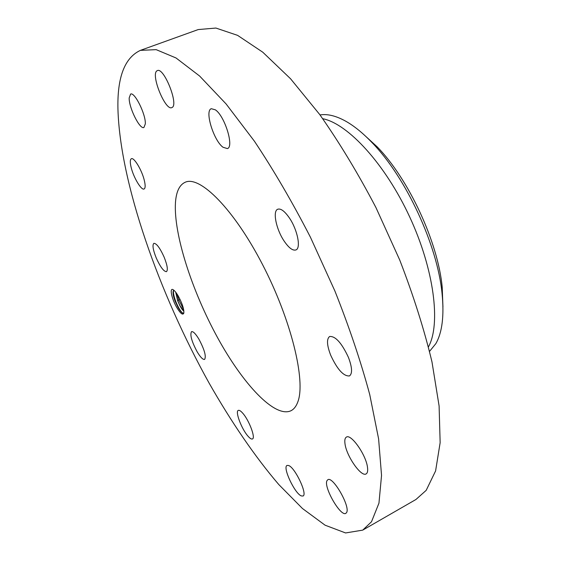 <?xml version="1.0" encoding="UTF-8"?>
<svg xmlns="http://www.w3.org/2000/svg" width="561" height="561" viewBox="0 0 561 561"><rect width="100%" height="100%" fill="white"/><g stroke="black" fill="none" stroke-linecap="round" stroke-linejoin="round"><path stroke-width="0.84" d="M117.943 109.192C120.096 183.202 158.959 293.024 209.246 383.338C231.202 421.844 254.862 456.584 278.831 484.592L302.477 508.525L325.078 525.194L345.59 532.95L362.736 530.124L371.501 521.758L378.956 503.154L381.543 475.412L378.605 438.87L369.741 394.6C360.919 361.789 349.3 327.259 334.896 291.005L310.45 237.268C292.442 202.283 273.768 170.264 254.414 141.204L226.097 103.946L199.59 76.008L176.021 57.965L156.161 49.648L140.439 50.357C124.654 57.692 117.158 77.299 117.943 109.192M362.736 530.124L415.932 499.5L426.192 490.342L435.595 470.931L440.147 442.671L439.102 405.968L431.984 361.936C424.207 329.482 413.45 295.507 399.72 259.995L375.94 207.556C358.142 173.545 339.398 142.536 319.714 114.521L290.556 78.764L262.772 52.201L237.591 35.357L215.894 28.05L198.201 29.572L140.439 50.357M178.04 295.654C176.161 292.533 174.534 290.556 173.16 289.728C169.163 287.169 171.792 299.286 177.017 307.898C180.635 313.704 182.907 315.429 183.84 313.059C184.064 308.894 182.129 303.087 178.04 295.654M289.497 218.117C284.764 211.224 280.844 208.264 277.744 209.225C272.457 211.034 276.145 229.169 283.971 240.823C288.726 247.864 292.709 250.9 295.928 249.94C301.138 248.278 297.54 229.933 289.497 218.117M297.828 401.886C305.99 380.982 291.243 319.805 262.492 264.469C233.832 209.036 199.842 175.228 185.172 182.262C179.429 184.892 176.189 191.729 175.453 202.773C173.566 234.049 191.89 290.703 217.458 337.434C242.934 384.11 274.883 418.401 291.026 410.715C293.978 409.2 296.25 406.262 297.828 401.886M223.026 147.263L227.373 148.581C234.33 147.087 224.814 116.015 215.361 109.83L211.322 108.708C204.4 110.503 213.692 140.671 223.026 147.263M172.087 107.474C178.903 104.739 163.924 67.032 157.375 70.595L156.905 70.854C150.551 74.676 165.362 111.078 171.806 107.614L172.087 107.474M145.32 123.89C145.93 114.507 134.598 91.597 130.587 94.08L129.177 97.965C128.841 107.684 139.885 129.829 143.925 127.473L145.32 123.89M144.24 180.095C141.786 169.983 134.002 157.115 131.365 158.721C129.97 159.541 129.935 162.585 131.26 167.858C133.77 177.907 141.4 190.544 144.079 188.994C145.446 188.223 145.495 185.256 144.24 180.095M164.085 257.022C159.927 247.913 156.526 243.348 153.868 243.327C152.199 244.947 152.992 249.841 156.26 258.011C160.376 267.05 163.777 271.594 166.463 271.657C168.132 270.1 167.339 265.227 164.085 257.022M198.86 339.061C195.6 333.718 193.159 331.249 191.539 331.656C189.772 334.714 191.659 341.46 197.206 351.887C200.473 357.287 202.942 359.797 204.611 359.412C206.385 356.389 204.47 349.601 198.86 339.061M242.64 413.085C240.676 410.876 239.217 409.986 238.264 410.407C234.961 411.444 241.602 429.018 247.92 436.086C249.954 438.422 251.468 439.375 252.464 438.947C255.809 438.008 248.993 420 242.64 413.085M288.564 465.497L287.05 465.448C282.323 467.061 294.679 493.477 301.299 495.917L303.003 496.029C307.828 494.5 294.96 467.306 288.564 465.497M327.035 480.602C323.164 486.562 340.681 517.165 345.864 513.315L346.509 512.663C350.828 507.179 332.806 475.665 327.785 479.767L327.035 480.602M345.036 444.039C346.635 456.381 361.319 477.376 366.13 473.898C367.525 473.063 367.981 470.861 367.49 467.306C366.067 454.859 350.99 433.499 346.382 437.124C344.917 438.001 344.468 440.308 345.036 444.039M330.66 355.148C337.287 369.454 343.556 376.382 349.475 375.94C352.546 373.598 352.203 367.42 348.444 357.413C341.698 342.953 335.422 335.983 329.623 336.502C326.509 338.942 326.853 345.155 330.66 355.148M173.924 290.275L173.132 291.32C172.767 293.55 173.489 296.972 175.291 301.58L177.886 307.091C179.709 310.338 181.273 312.351 182.591 313.129L183.854 312.968M183.868 311.025L179.948 305.661L177.676 300.542L175.747 292.239M183.875 311.096C182.809 310.471 181.484 308.669 179.885 305.696L177.662 300.717L175.677 292.155M442.952 307.021L442.194 287.001C437.889 242.064 408.787 179.261 377.287 146.926L362.511 133.399M428.464 346.852C440.946 324.286 434.263 269.848 409.712 216.974C385.253 164.057 348.037 123.764 322.75 118.701M429.565 351.361L435.834 343.648C442.222 332.519 444.291 315.766 442.047 293.389C437.44 245.304 406.024 177.507 372.322 142.901C363.03 133.16 354.11 125.888 345.548 121.099C335.871 115.776 327.358 113.722 320.022 114.942M173.489 290.563C173.223 293.101 173.966 296.699 175.719 301.355C178.335 307.751 180.733 311.713 182.9 313.241L182.984 313.283M176.939 293.894L178.777 299.96L183.608 309.356M180.102 299.525L177.676 300.542M377.287 146.926L372.322 142.901M442.194 287.001L442.047 293.389M173.335 290.787L173.132 291.32"/></g></svg>
